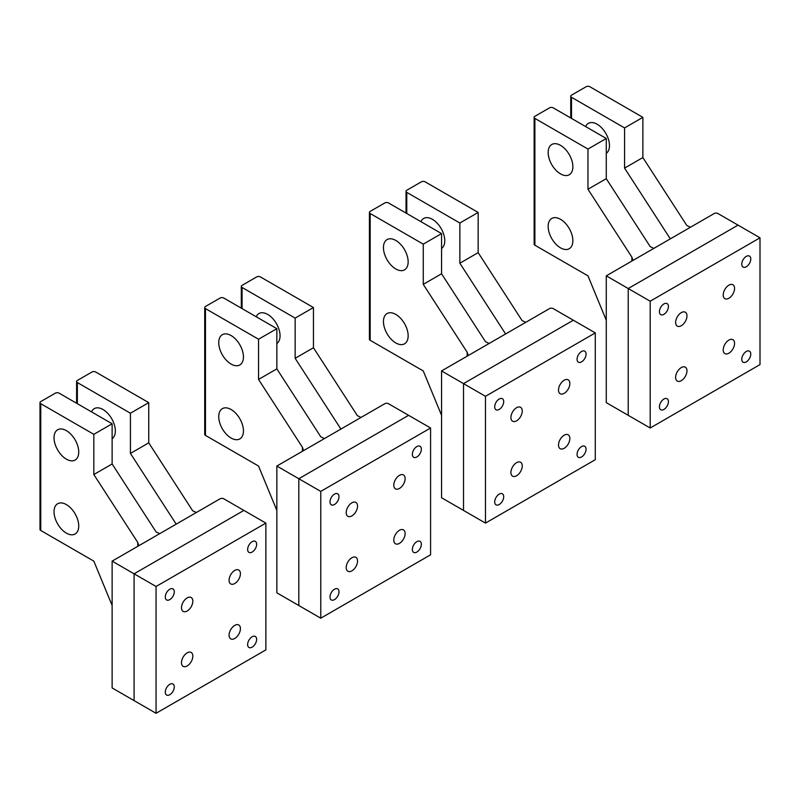 <?xml version="1.0" encoding="UTF-8"?>
<svg xmlns="http://www.w3.org/2000/svg" width="800" height="800" viewBox="0 0 800 800"><rect width="100%" height="100%" fill="white"/><g stroke="black" fill="none" stroke-linecap="round" stroke-linejoin="round"><path stroke-width="1.2" d="M521.57 463.19A8.02 4.63 120 0 0 520.6 462.26A8.02 4.63 120 0 0 513.19 465.93A8.02 4.63 120 0 0 511.61 475.22A8.02 4.63 120 0 0 512.58 476.16A8.02 4.63 120 0 0 519.99 472.49A8.02 4.63 120 0 0 521.57 463.19M485.48 396.3L485.48 523.1L463.52 510.42L463.52 383.62L485.48 396.3L595.29 332.9L553.2 308.6A2.59 1.49 0 0 0 549.53 308.6L505.61 333.96L459.86 263.21L459.86 223.02L406.78 192.37A2.59 1.49 180 0 1 406.03 191.32A2.59 1.49 180 0 1 406.78 190.26L421.43 181.81A2.59 1.49 0 0 1 425.09 181.81L478.16 212.45L459.86 223.02M441.56 370.94L441.56 497.74L463.52 510.42L463.52 383.62L573.33 320.23L463.52 383.62L441.56 370.94L467.18 356.15L467.94 354.57L467.18 352.26L423.26 284.35L423.26 244.15L370.18 213.51A2.59 1.49 180 0 1 369.42 212.45A2.59 1.49 180 0 1 370.18 211.39L384.82 202.94A2.59 1.49 0 0 1 388.48 202.94L441.56 233.58L423.26 244.15M585.51 351.91A6.36 3.67 120 0 0 584.74 351.17A6.36 3.67 120 0 0 578.87 354.08A6.36 3.67 120 0 0 577.61 361.45A6.36 3.67 120 0 0 578.38 362.19A6.36 3.67 120 0 0 584.26 359.28A6.36 3.67 120 0 0 585.51 351.91M585.51 447.01A6.36 3.67 120 0 0 584.74 446.26A6.36 3.67 120 0 0 578.87 449.17A6.36 3.67 120 0 0 577.61 456.55A6.36 3.67 120 0 0 578.38 457.29A6.36 3.67 120 0 0 584.26 454.38A6.36 3.67 120 0 0 585.51 447.01M503.15 399.46A6.36 3.67 120 0 0 502.39 398.72A6.36 3.67 120 0 0 496.51 401.62A6.36 3.67 120 0 0 495.26 409A6.36 3.67 120 0 0 496.02 409.74A6.36 3.67 120 0 0 501.9 406.83A6.36 3.67 120 0 0 503.15 399.46M495.26 504.09A6.36 3.67 120 0 0 496.02 504.83A6.36 3.67 120 0 0 501.9 501.93A6.36 3.67 120 0 0 503.15 494.55A6.36 3.67 120 0 0 502.39 493.81A6.36 3.67 120 0 0 496.51 496.72A6.36 3.67 120 0 0 495.26 504.09M485.48 523.1L595.29 459.7L595.29 332.9M559.2 447.75A8.02 4.63 -60 0 1 560.78 438.46A8.02 4.63 -60 0 1 568.19 434.79A8.02 4.63 -60 0 1 569.15 435.72A8.02 4.63 -60 0 1 567.58 445.02A8.02 4.63 -60 0 1 560.16 448.69A8.02 4.63 -60 0 1 559.2 447.75M511.61 420.28A8.02 4.63 -60 0 1 513.19 410.98A8.02 4.63 -60 0 1 520.6 407.32A8.02 4.63 -60 0 1 521.57 408.25A8.02 4.63 -60 0 1 519.99 417.55A8.02 4.63 -60 0 1 512.58 421.21A8.02 4.63 -60 0 1 511.61 420.28M559.2 392.81A8.02 4.63 -60 0 1 560.78 383.51A8.02 4.63 -60 0 1 568.19 379.84A8.02 4.63 -60 0 1 569.15 380.78A8.02 4.63 -60 0 1 567.58 390.07A8.02 4.63 -60 0 1 560.16 393.74A8.02 4.63 -60 0 1 559.2 392.81M356.86 558.29A8.02 4.63 120 0 0 355.89 557.36A8.02 4.63 120 0 0 348.48 561.02A8.02 4.63 120 0 0 346.9 570.32A8.02 4.63 120 0 0 347.87 571.25A8.02 4.63 120 0 0 355.28 567.59A8.02 4.63 120 0 0 356.86 558.29M320.77 491.4L320.77 618.19L298.81 605.51L298.81 478.72L320.77 491.4L430.58 428L388.48 403.7A2.59 1.49 0 0 0 384.82 403.7L340.9 429.06L295.15 358.31L295.15 318.11L242.07 287.47A2.59 1.49 180 0 1 241.31 286.41A2.59 1.49 180 0 1 242.07 285.36L256.71 276.9A2.59 1.49 0 0 1 260.37 276.9L313.45 307.54L295.15 318.11M276.85 466.04L276.85 592.83L298.81 605.51L298.81 478.72L408.61 415.32L298.81 478.72L276.85 466.04L302.47 451.25L303.23 449.67L302.47 447.36L258.54 379.44L258.54 339.24L205.47 308.6A2.59 1.49 180 0 1 204.71 307.54A2.59 1.49 180 0 1 205.47 306.49L220.11 298.03A2.59 1.49 0 0 1 223.77 298.03L276.85 328.68L258.54 339.24M420.8 447A6.36 3.67 120 0 0 420.03 446.26A6.36 3.67 120 0 0 414.15 449.17A6.36 3.67 120 0 0 412.9 456.54A6.36 3.67 120 0 0 413.67 457.28A6.36 3.67 120 0 0 419.55 454.38A6.36 3.67 120 0 0 420.8 447M420.8 542.1A6.36 3.67 120 0 0 420.03 541.36A6.36 3.67 120 0 0 414.15 544.27A6.36 3.67 120 0 0 412.9 551.64A6.36 3.67 120 0 0 413.67 552.38A6.36 3.67 120 0 0 419.55 549.47A6.36 3.67 120 0 0 420.8 542.1M338.44 494.55A6.36 3.67 120 0 0 337.68 493.81A6.36 3.67 120 0 0 331.8 496.72A6.36 3.67 120 0 0 330.55 504.09A6.36 3.67 120 0 0 331.31 504.83A6.36 3.67 120 0 0 337.19 501.92A6.36 3.67 120 0 0 338.44 494.55M330.55 599.19A6.36 3.67 120 0 0 331.31 599.93A6.36 3.67 120 0 0 337.19 597.02A6.36 3.67 120 0 0 338.44 589.65A6.36 3.67 120 0 0 337.68 588.91A6.36 3.67 120 0 0 331.8 591.82A6.36 3.67 120 0 0 330.55 599.19M320.77 618.19L430.58 554.8L430.58 428M394.49 542.85A8.02 4.63 -60 0 1 396.06 533.55A8.02 4.63 -60 0 1 403.48 529.88A8.02 4.63 -60 0 1 404.44 530.82A8.02 4.63 -60 0 1 402.86 540.11A8.02 4.63 -60 0 1 395.45 543.78A8.02 4.63 -60 0 1 394.49 542.85M346.9 515.38A8.02 4.63 -60 0 1 348.48 506.08A8.02 4.63 -60 0 1 355.89 502.41A8.02 4.63 -60 0 1 356.86 503.34A8.02 4.63 -60 0 1 355.28 512.64A8.02 4.63 -60 0 1 347.87 516.31A8.02 4.63 -60 0 1 346.9 515.38M394.49 487.9A8.02 4.63 -60 0 1 396.06 478.61A8.02 4.63 -60 0 1 403.48 474.94A8.02 4.63 -60 0 1 404.44 475.87A8.02 4.63 -60 0 1 402.86 485.17A8.02 4.63 -60 0 1 395.45 488.84A8.02 4.63 -60 0 1 394.49 487.9M192.15 653.39A8.02 4.63 120 0 0 191.18 652.45A8.02 4.63 120 0 0 183.77 656.12A8.02 4.63 120 0 0 182.19 665.42A8.02 4.63 120 0 0 183.16 666.35A8.02 4.63 120 0 0 190.57 662.68A8.02 4.63 120 0 0 192.15 653.39M156.06 586.49L156.06 713.29L134.09 700.61L134.09 573.81L156.06 586.49L265.86 523.1L223.77 498.79A2.59 1.49 0 0 0 220.11 498.79L176.19 524.15L130.43 453.41L130.43 413.21L77.36 382.56A2.59 1.49 180 0 1 76.6 381.51A2.59 1.49 180 0 1 77.36 380.45L92 372A2.59 1.49 0 0 1 95.66 372L148.74 402.64L130.43 413.21M112.13 561.13L112.13 687.93L134.09 700.61L134.09 573.81L243.9 510.42L134.09 573.81L112.13 561.13L137.76 546.34L138.51 544.77L137.76 542.45L93.83 474.54L93.83 434.34L40.76 403.7A2.59 1.49 180 0 1 40 402.64A2.59 1.49 180 0 1 40.76 401.58L55.4 393.13A2.59 1.49 0 0 1 59.06 393.13L112.13 423.77L93.83 434.34M256.09 542.1A6.36 3.67 120 0 0 255.32 541.36A6.36 3.67 120 0 0 249.44 544.27A6.36 3.67 120 0 0 248.19 551.64A6.36 3.67 120 0 0 248.96 552.38A6.36 3.67 120 0 0 254.84 549.47A6.36 3.67 120 0 0 256.09 542.1M256.09 637.2A6.36 3.67 120 0 0 255.32 636.46A6.36 3.67 120 0 0 249.44 639.36A6.36 3.67 120 0 0 248.19 646.74A6.36 3.67 120 0 0 248.96 647.48A6.36 3.67 120 0 0 254.84 644.57A6.36 3.67 120 0 0 256.09 637.2M173.73 589.65A6.36 3.67 120 0 0 172.96 588.91A6.36 3.67 120 0 0 167.09 591.82A6.36 3.67 120 0 0 165.83 599.19A6.36 3.67 120 0 0 166.6 599.93A6.36 3.67 120 0 0 172.48 597.02A6.36 3.67 120 0 0 173.73 589.65M165.83 694.28A6.36 3.67 120 0 0 166.6 695.02A6.36 3.67 120 0 0 172.48 692.12A6.36 3.67 120 0 0 173.73 684.74A6.36 3.67 120 0 0 172.96 684A6.36 3.67 120 0 0 167.09 686.91A6.36 3.67 120 0 0 165.83 694.28M156.06 713.29L265.86 649.89L265.86 523.1M229.77 637.94A8.02 4.63 -60 0 1 231.35 628.65A8.02 4.63 -60 0 1 238.76 624.98A8.02 4.63 -60 0 1 239.73 625.91A8.02 4.63 -60 0 1 238.15 635.21A8.02 4.63 -60 0 1 230.74 638.88A8.02 4.63 -60 0 1 229.77 637.94M182.19 610.47A8.02 4.63 -60 0 1 183.77 601.17A8.02 4.63 -60 0 1 191.18 597.51A8.02 4.63 -60 0 1 192.15 598.44A8.02 4.63 -60 0 1 190.57 607.74A8.02 4.63 -60 0 1 183.16 611.4A8.02 4.63 -60 0 1 182.19 610.47M229.77 583A8.02 4.63 -60 0 1 231.35 573.7A8.02 4.63 -60 0 1 238.76 570.04A8.02 4.63 -60 0 1 239.73 570.97A8.02 4.63 -60 0 1 238.15 580.26A8.02 4.63 -60 0 1 230.74 583.93A8.02 4.63 -60 0 1 229.77 583M686.28 368.1A8.02 4.63 120 0 0 685.32 367.17A8.02 4.63 120 0 0 677.9 370.83A8.02 4.63 120 0 0 676.33 380.13A8.02 4.63 120 0 0 677.29 381.06A8.02 4.63 120 0 0 684.7 377.39A8.02 4.63 120 0 0 686.28 368.1M650.19 301.21L650.19 428L628.23 415.32L628.23 288.53L650.19 301.21L760 237.81L717.91 213.51A2.59 1.49 0 0 0 714.25 213.51L670.32 238.87L624.57 168.12L624.57 127.92L571.5 97.28A2.59 1.49 180 0 1 570.74 96.22A2.59 1.49 180 0 1 571.5 95.16L586.14 86.71A2.59 1.49 0 0 1 589.8 86.71L642.87 117.35L624.57 127.92M606.27 275.85L606.27 402.64L628.23 415.32L628.23 288.53L738.04 225.13L628.23 288.53L606.27 275.85L631.89 261.05L632.65 259.48L631.89 257.17L587.97 189.25L587.97 149.05L534.89 118.41A2.59 1.49 180 0 1 534.14 117.35A2.59 1.49 180 0 1 534.89 116.3L549.53 107.84A2.59 1.49 0 0 1 553.2 107.84L606.27 138.49L587.97 149.05M750.22 256.81A6.36 3.67 120 0 0 749.46 256.07A6.36 3.67 120 0 0 743.58 258.98A6.36 3.67 120 0 0 742.33 266.35A6.36 3.67 120 0 0 743.09 267.09A6.36 3.67 120 0 0 748.97 264.18A6.36 3.67 120 0 0 750.22 256.81M750.22 351.91A6.36 3.67 120 0 0 749.46 351.17A6.36 3.67 120 0 0 743.58 354.08A6.36 3.67 120 0 0 742.33 361.45A6.36 3.67 120 0 0 743.09 362.19A6.36 3.67 120 0 0 748.97 359.28A6.36 3.67 120 0 0 750.22 351.91M667.87 304.36A6.36 3.67 120 0 0 667.1 303.62A6.36 3.67 120 0 0 661.22 306.53A6.36 3.67 120 0 0 659.97 313.9A6.36 3.67 120 0 0 660.74 314.64A6.36 3.67 120 0 0 666.61 311.73A6.36 3.67 120 0 0 667.87 304.36M659.97 409A6.36 3.67 120 0 0 660.74 409.74A6.36 3.67 120 0 0 666.61 406.83A6.36 3.67 120 0 0 667.87 399.46A6.36 3.67 120 0 0 667.1 398.72A6.36 3.67 120 0 0 661.22 401.63A6.36 3.67 120 0 0 659.97 409M650.19 428L760 364.6L760 237.81M723.91 352.66A8.02 4.63 -60 0 1 725.49 343.36A8.02 4.63 -60 0 1 732.9 339.69A8.02 4.63 -60 0 1 733.87 340.63A8.02 4.63 -60 0 1 732.29 349.92A8.02 4.63 -60 0 1 724.88 353.59A8.02 4.63 -60 0 1 723.91 352.66M676.33 325.18A8.02 4.63 -60 0 1 677.9 315.89A8.02 4.63 -60 0 1 685.32 312.22A8.02 4.63 -60 0 1 686.28 313.15A8.02 4.63 -60 0 1 684.7 322.45A8.02 4.63 -60 0 1 677.29 326.12A8.02 4.63 -60 0 1 676.33 325.18M723.91 297.71A8.02 4.63 -60 0 1 725.49 288.42A8.02 4.63 -60 0 1 732.9 284.75A8.02 4.63 -60 0 1 733.87 285.68A8.02 4.63 -60 0 1 732.29 294.98A8.02 4.63 -60 0 1 724.88 298.65A8.02 4.63 -60 0 1 723.91 297.71M60.46 527.97A17.47 10.09 60 0 1 57.64 503.74A17.47 10.09 60 0 1 72.3 509.77A17.47 10.09 60 0 1 75.12 534A17.47 10.09 60 0 1 60.46 527.97M137.76 542.45L137.76 546.34L159.72 533.66L156.06 531.89L112.13 463.97L93.83 474.54M112.13 463.97L112.13 423.77M196.32 512.53L192.66 510.76L148.74 442.84L130.43 453.41M148.74 442.84L148.74 402.64M60.46 454A17.47 10.09 60 0 1 57.64 429.78A17.47 10.09 60 0 1 72.3 435.81A17.47 10.09 60 0 1 75.12 460.03A17.47 10.09 60 0 1 60.46 454M91.51 411.86A17.47 10.09 60 0 1 94.25 408.64A17.47 10.09 60 0 1 108.91 414.67A17.47 10.09 60 0 1 112.13 438.64M40.76 403.7L40.76 530.49L93.83 561.13L112.13 605.51M159.72 533.66L176.19 524.15M40.76 530.49A2.59 1.49 180 0 1 40 529.44L40 402.64M225.17 432.87A17.47 10.09 60 0 1 222.36 408.64A17.47 10.09 60 0 1 237.01 414.67A17.47 10.09 60 0 1 239.83 438.9A17.47 10.09 60 0 1 225.17 432.87M302.47 447.36L302.47 451.25L324.43 438.57L320.77 436.79L276.85 368.88L258.54 379.44M276.85 368.88L276.85 328.68M361.03 417.43L357.37 415.66L313.45 347.74L295.15 358.31M313.45 347.74L313.45 307.54M225.17 358.91A17.47 10.09 60 0 1 222.36 334.68A17.47 10.09 60 0 1 237.01 340.71A17.47 10.09 60 0 1 239.83 364.94A17.47 10.09 60 0 1 225.17 358.91M256.22 316.77A17.47 10.09 60 0 1 258.96 313.55A17.47 10.09 60 0 1 273.62 319.58A17.47 10.09 60 0 1 276.85 343.54M205.47 308.6L205.47 435.4L258.54 466.04L276.85 510.42M324.43 438.57L340.9 429.06M205.47 435.4A2.59 1.49 180 0 1 204.71 434.34L204.71 307.54M389.88 337.78A17.47 10.09 60 0 1 387.07 313.55A17.47 10.09 60 0 1 401.73 319.58A17.47 10.09 60 0 1 404.54 343.81A17.47 10.09 60 0 1 389.88 337.78M467.18 352.26L467.18 356.15L489.14 343.47L485.48 341.7L441.56 273.78L423.26 284.35M441.56 273.78L441.56 233.58M525.74 322.34L522.08 320.57L478.16 252.65L459.86 263.21M478.16 252.65L478.16 212.45M389.88 263.81A17.47 10.09 60 0 1 387.07 239.58A17.47 10.09 60 0 1 401.73 245.62A17.47 10.09 60 0 1 404.54 269.84A17.47 10.09 60 0 1 389.88 263.81M420.93 221.67A17.47 10.09 60 0 1 423.67 218.45A17.47 10.09 60 0 1 438.33 224.48A17.47 10.09 60 0 1 441.56 248.45M370.18 213.51L370.18 340.3L423.26 370.94L441.56 415.32M489.14 343.47L505.61 333.96M370.18 340.3A2.59 1.49 180 0 1 369.42 339.24L369.42 212.45M554.59 242.68A17.47 10.09 60 0 1 551.78 218.45A17.47 10.09 60 0 1 566.44 224.48A17.47 10.09 60 0 1 569.25 248.71A17.47 10.09 60 0 1 554.59 242.68M631.89 257.17L631.89 261.05L653.85 248.38L650.19 246.6L606.27 178.69L587.97 189.25M606.27 178.69L606.27 138.49M690.45 227.24L686.79 225.47L642.87 157.55L624.57 168.12M642.87 157.55L642.87 117.35M554.59 168.72A17.47 10.09 60 0 1 551.78 144.49A17.47 10.09 60 0 1 566.44 150.52A17.47 10.09 60 0 1 569.25 174.75A17.47 10.09 60 0 1 554.59 168.72M585.64 126.58A17.47 10.09 60 0 1 588.38 123.36A17.47 10.09 60 0 1 603.04 129.39A17.47 10.09 60 0 1 606.27 153.35M534.89 118.41L534.89 245.21L587.97 275.85L606.27 320.23M653.85 248.38L670.32 238.87M534.89 245.21A2.59 1.49 180 0 1 534.14 244.15L534.14 117.35M77.36 382.56L77.36 403.7M242.07 287.47L242.07 308.6M406.78 192.37L406.78 213.51M571.5 97.28L571.5 118.41M76.6 381.51L76.6 403.26M241.31 286.41L241.31 308.16M406.03 191.32L406.03 213.07M570.74 96.22L570.74 117.97"/></g></svg>
